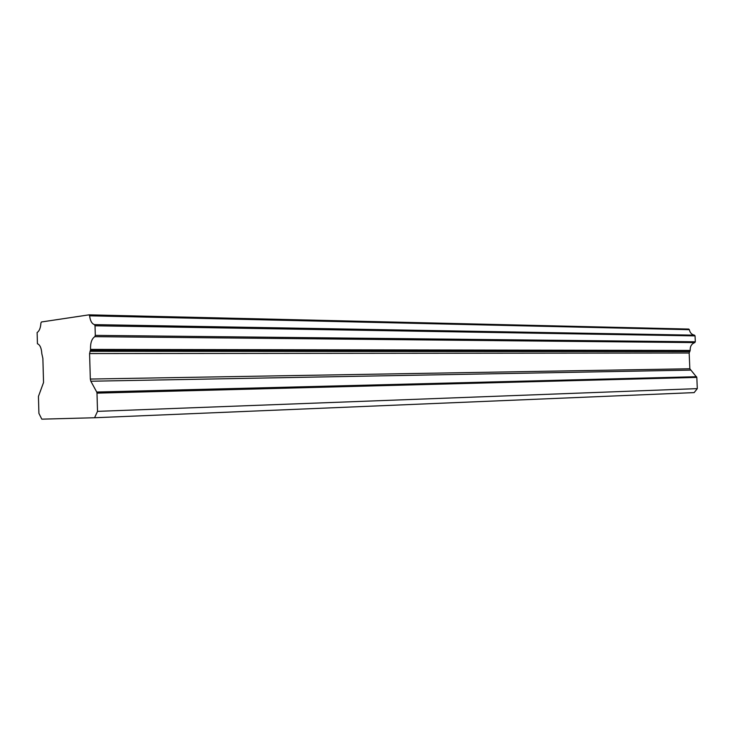 <?xml version="1.0" encoding="UTF-8"?>
<svg xmlns="http://www.w3.org/2000/svg" width="734" height="734" viewBox="0 0 734 734"><rect width="100%" height="100%" fill="white"/><g stroke="black" fill="none" stroke-linecap="round" stroke-linejoin="round"><path stroke-width="1.1" d="M95.31 335.374L95.025 325.786L695.052 335.878L694.474 335.163C691.74 334.631 690.033 332.805 689.345 329.685L688.758 329.071L89.062 314.84L41.425 321.978L40.911 323.07C40.581 327.96 39.315 331.117 37.122 332.511L37.434 343.751C40.003 344.787 41.462 348.09 41.82 353.678L42.875 358.421L43.545 382.487L38.443 396.415L38.911 413.38L41.81 419.16L94.567 417.747L694.153 392.607L697.3 388.625L696.823 377.395L689.841 368.771L689.171 353.017L690.189 350.439C689.997 346.448 691.529 343.833 694.786 342.594L695.309 341.796L95.31 335.374L94.824 336.667L694.786 342.594M690.189 350.439L90.53 349.393L90.383 350.412L690.024 351.072M695.052 335.878L695.309 341.796M94.567 417.747L97.521 411.361L697.3 388.625M97.521 411.361L96.989 393.14L696.823 377.395M696.548 376.716L96.732 392.039L96.989 393.14M96.732 392.039L90.842 381.23L90.328 379.056L89.585 353.568L90.383 350.412M90.53 349.393C90.319 342.943 91.75 338.704 94.824 336.667M694.474 335.163L94.475 324.621L95.025 325.786M94.475 324.621C91.888 323.795 90.254 320.859 89.594 315.813L689.345 329.685M688.758 329.071L89.034 314.84L89.594 315.813M89.585 353.568L689.171 353.017M689.841 368.771L90.328 379.056M90.842 381.23L690.382 370.11M89.979 351.32L689.593 351.632"/></g></svg>
